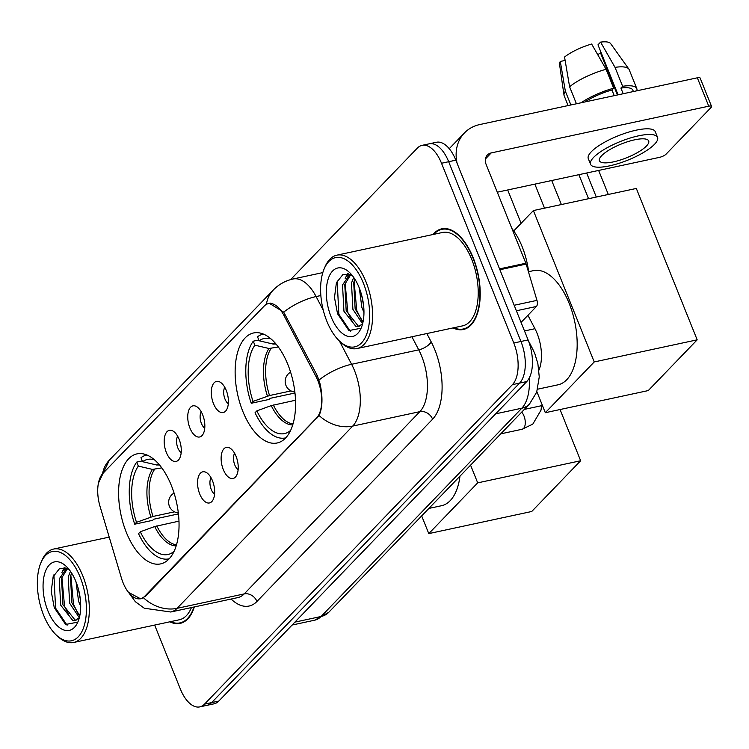 <?xml version="1.0" encoding="UTF-8"?>
<svg xmlns="http://www.w3.org/2000/svg" width="749" height="749" viewBox="0 0 749 749"><rect width="100%" height="100%" fill="white"/><g stroke="black" fill="none" stroke-linecap="round" stroke-linejoin="round"><path stroke-width="1.12" d="M171.362 485.492A56.259 28.471 -102.1 0 0 137.001 453.875A56.259 28.471 -102.1 0 0 126.281 532.277A56.259 28.471 -102.1 0 0 160.642 563.894A56.259 28.471 -102.1 0 0 171.362 485.492M287.897 364.585A56.259 28.471 -102.1 0 0 253.537 332.968A56.259 28.471 -102.1 0 0 242.816 411.36A56.259 28.471 -102.1 0 0 277.177 442.977A56.259 28.471 -102.1 0 0 287.897 364.585M213.474 403.589A15.926 8.061 77.9 0 1 211.967 386.971A15.926 8.061 77.9 0 1 219.494 381.803A15.926 8.061 77.9 0 1 226.235 390.351A15.926 8.061 77.9 0 1 225.758 410.948A15.926 8.061 77.9 0 1 213.474 403.589M224.784 387.327A9.55 4.831 -102.1 0 0 224.981 399.02A9.55 4.831 -102.1 0 0 228.314 403.739M189.909 428.035A15.926 8.061 77.9 0 1 188.411 411.416A15.926 8.061 77.9 0 1 195.929 406.248A15.926 8.061 77.9 0 1 202.67 414.796A15.926 8.061 77.9 0 1 202.193 435.394A15.926 8.061 77.9 0 1 189.909 428.035M201.219 411.772A9.55 4.831 -102.1 0 0 201.415 423.466A9.55 4.831 -102.1 0 0 204.749 428.185M166.353 452.49A15.926 8.061 77.9 0 1 164.846 435.862A15.926 8.061 77.9 0 1 172.373 430.703A15.926 8.061 77.9 0 1 179.105 439.251A15.926 8.061 77.9 0 1 178.637 459.839A15.926 8.061 77.9 0 1 166.353 452.49M177.663 436.218A9.55 4.831 -102.1 0 0 177.85 447.911A9.55 4.831 -102.1 0 0 181.183 452.639M223.296 469.557A15.926 8.061 77.9 0 1 221.788 452.93A15.926 8.061 77.9 0 1 229.316 447.771A15.926 8.061 77.9 0 1 236.057 456.319A15.926 8.061 77.9 0 1 235.579 476.916A15.926 8.061 77.9 0 1 223.296 469.557M234.606 453.295A9.55 4.831 -102.1 0 0 234.802 464.989A9.55 4.831 -102.1 0 0 238.135 469.707M199.73 494.003A15.926 8.061 77.9 0 1 198.232 477.385A15.926 8.061 77.9 0 1 205.76 472.216A15.926 8.061 77.9 0 1 212.491 480.764A15.926 8.061 77.9 0 1 212.014 501.362A15.926 8.061 77.9 0 1 199.73 494.003M211.04 477.74A9.55 4.831 -102.1 0 0 211.237 489.434A9.55 4.831 -102.1 0 0 214.57 494.153M527.914 315.301L534.945 328.708A31.851 16.113 77.9 0 1 537.117 333.436A31.851 16.113 77.9 0 1 538.915 370.156M315.844 376.232A28.659 14.503 77.9 0 1 317.801 380.492A28.659 14.503 77.9 0 1 316.584 417.951L144.754 596.232A28.659 14.503 77.9 0 1 140.503 598.704A28.659 14.503 77.9 0 1 121.394 577.985L100.02 506.305A28.659 14.503 77.9 0 1 102.847 473.462L264.172 306.079A28.659 14.503 77.9 0 1 268.423 303.598A28.659 14.503 77.9 0 1 283.965 315.451L315.844 376.232L317.436 375.895M453.089 327.912A51.484 26.056 -102.1 0 0 463.369 329.504A51.484 26.056 -102.1 0 0 473.19 257.768A51.484 26.056 -102.1 0 0 441.741 228.829A51.484 26.056 -102.1 0 0 433.025 234.503M269.2 303.251L283.702 312.127L317.351 375.736L320.123 384.031C322.885 397.204 322.538 407.699 319.102 415.526L145.428 596.26L140.69 598.844L128.379 592.319M422.071 145.353L436.395 142.273A31.851 16.113 -102.1 0 1 455.841 160.174L528.111 339.943A31.851 16.113 -102.1 0 1 526.762 381.559L218.83 701.055A31.851 16.113 -102.1 0 1 214.111 703.807L206.949 705.343A31.851 16.113 -102.1 0 0 211.667 702.59L519.6 383.104A31.851 16.113 -102.1 0 0 520.948 341.478L448.679 161.709A31.851 16.113 -102.1 0 0 429.233 143.817A31.851 16.113 -102.1 0 1 448.679 161.709L520.948 341.478A31.851 16.113 -102.1 0 1 519.6 383.104L211.667 702.59A31.851 16.113 -102.1 0 1 206.949 705.343L199.786 706.887A31.851 16.113 -102.1 0 0 204.505 704.135L512.438 384.64A31.851 16.113 -102.1 0 0 513.786 343.014L441.517 163.254A31.851 16.113 -102.1 0 0 422.071 145.353A31.851 16.113 -102.1 0 0 417.352 148.105L290.603 279.611M169.836 621.81A51.484 26.056 -102.1 0 0 180.116 623.402A51.484 26.056 -102.1 0 0 194.337 606.943M154.65 625.078L180.34 688.986A31.851 16.113 -102.1 0 0 199.786 706.887M521.061 322.416L536.443 306.463L516.379 310.769M457.105 163.319A42.459 34.669 -136.1 0 1 464.455 132.919A42.459 34.669 -136.1 0 1 479.809 124.54L697.338 77.802A5.309 1.479 -21.9 0 1 700.137 78.027L711.55 106.414A5.309 1.479 158.1 0 0 708.751 106.189L491.222 152.918A10.617 8.67 43.9 0 0 487.384 155.015A10.617 8.67 43.9 0 0 486.073 164.303L525.845 263.236A5.309 2.687 77.9 0 1 526.144 264.088L536.967 300.377A5.309 2.687 77.9 0 1 536.443 306.463M497.289 192.203L659.42 157.374A5.309 1.479 158.1 0 0 666.02 154.21L711.101 107.435A5.309 1.479 158.1 0 0 711.55 106.414M646.443 146.036A26.543 7.378 158.1 0 0 648.681 140.943A26.543 7.378 158.1 0 0 628.158 141.552A26.543 7.378 158.1 0 0 601.681 155.652A26.543 7.378 158.1 0 0 599.434 160.745A26.543 7.378 158.1 0 0 619.966 160.136A26.543 7.378 158.1 0 0 646.443 146.036M636.809 90.807A35.034 9.737 158.1 0 0 636.79 88.579L629.179 69.657A35.034 9.737 158.1 0 0 628.86 69.077L610.622 43.582A27.601 7.668 158.1 0 0 600.595 42.113L597.983 44.828L618.075 94.833M657.547 137.385L655.272 131.702A36.092 10.037 158.1 0 0 627.353 132.526A36.092 10.037 158.1 0 0 591.345 151.71A36.092 10.037 158.1 0 0 588.293 158.629L590.577 164.303A36.092 10.037 158.1 0 0 618.487 163.479A36.092 10.037 158.1 0 0 654.495 144.304A36.092 10.037 158.1 0 0 657.547 137.385A36.092 10.037 158.1 0 0 629.637 138.2A36.092 10.037 158.1 0 0 593.629 157.384A36.092 10.037 158.1 0 0 590.577 164.303M576.43 103.783L569.605 86.79L564.549 57.036A27.601 7.668 158.1 0 1 591.644 44.041L606.072 69.292L613.684 88.213L611.961 90.002A30.784 8.557 158.1 0 0 584.941 101.948M613.684 88.213A35.034 9.737 158.1 0 0 581.112 102.772M606.072 69.292A35.034 9.737 158.1 0 0 569.605 86.79M565.12 60.416L560.299 61.455L565.355 91.2L570.888 104.972M565.355 91.2A35.034 9.737 158.1 0 0 564.006 95.151A35.034 9.737 158.1 0 0 564.175 95.788L568.107 105.572M560.299 61.455A27.601 7.668 158.1 0 0 559.522 64.124L564.006 95.151M597.73 54.686A21.234 5.898 158.1 0 0 600.473 52.823L617.419 94.973M601.129 52.683L600.473 52.823M633.401 91.537L632.849 90.161A30.784 8.557 158.1 0 0 620.912 88.073L622.634 86.285L615.023 67.363L600.595 42.113M623.187 93.737L620.912 88.073M611.961 90.002L614.227 95.657M636.79 88.579A35.034 9.737 158.1 0 0 622.634 86.285M628.86 69.077A35.034 9.737 158.1 0 0 615.023 67.363M326.845 321.227A45.642 23.097 -102.1 0 0 339.653 341.235A45.642 23.097 -102.1 0 0 366.261 335.271A45.642 23.097 -102.1 0 0 363.424 283.272A45.642 23.097 -102.1 0 0 324.12 268.957A45.642 23.097 -102.1 0 0 326.845 321.227M339.653 341.235L341.188 342.668A47.767 24.174 -102.1 0 0 356.964 348.566A47.767 24.174 -102.1 0 0 366.064 282.008A47.767 24.174 -102.1 0 0 336.891 255.156A47.767 24.174 -102.1 0 0 324.935 267.019L324.12 268.957M356.964 348.566L462.592 325.871A47.767 24.174 -102.1 0 0 471.701 259.313A47.767 24.174 -102.1 0 0 442.528 232.462L336.891 255.156M453.819 327.762A50.951 25.784 -102.1 0 0 463.266 328.989A50.951 25.784 -102.1 0 0 472.975 257.984A50.951 25.784 -102.1 0 0 441.854 229.353A50.951 25.784 -102.1 0 0 433.755 234.353M528.775 272.926A53.076 26.861 -102.1 0 0 522.165 246.721A53.076 26.861 -102.1 0 0 511.857 228.445M363.967 312.53L361.851 307.408L359.305 288.028M363.574 305.339L361.617 294.994M362.479 323.643L352.901 309.328L351.478 283.01L353.715 277.43M363.04 321.948L355.138 308.85L353.715 282.523L354.857 279.143M362.722 323.325A26.543 13.426 -102.1 0 1 361.851 324.354L358.397 326.545L356.009 326.545L343.95 311.256L342.518 284.929L349.961 274.274M359.492 326.19L358.247 326.058L346.188 310.769L344.765 284.451L350.766 274.621M359.174 287.691A35.034 17.723 -102.1 0 0 349.268 272.252A35.034 17.723 -102.1 0 0 328.905 276.961A35.034 17.723 -102.1 0 0 331.105 316.808A35.034 17.723 -102.1 0 0 361.224 327.903A35.034 17.723 -102.1 0 0 359.174 287.691M352.17 275.37L342.995 274.424L336.413 282.776L334.485 297.503L337.527 313.737L348.894 330.571L360.615 328.315M350.363 331.348L338.848 314.243L337.172 280.931M352.826 322.679L347.798 312.314L345.139 283.15M347.068 276.315L348.276 273.797M361.776 320.759L356.749 310.395L354.09 281.231M345.177 278.675L347.367 273.666M294.984 393L270.22 398.318L269.153 399.423L251.243 403.271A53.076 26.861 -102.1 0 1 253.256 341.188L254.866 345.177A48.619 24.605 -102.1 0 0 253.04 401.408L269.537 395.538L291.033 390.922M278.319 346.974L268.985 348.491L254.866 345.177M270.96 338.885A48.619 24.605 -102.1 0 0 259.117 340.767L273.235 344.081L275.969 343.978M537.632 389.19L558.08 384.799A58.385 29.548 -102.1 0 0 569.203 303.448A58.385 29.548 -102.1 0 0 533.55 270.632L528.625 271.69M295.527 400.238L271.241 405.612L256.851 410.873L255.053 412.736A53.076 26.861 -102.1 0 0 285.453 437.94A53.076 26.861 -102.1 0 0 285.743 437.875L285.453 437.94M253.256 341.188L258.808 339.99M263.161 334.157L263.442 334.091A53.076 26.861 -102.1 0 0 263.161 334.157A53.076 26.861 -102.1 0 0 257.516 336.769L259.117 340.767M256.851 410.873A48.619 24.605 -102.1 0 0 289.498 431.33L289.797 432.079M253.04 401.408L251.243 403.271M289.498 431.33L290.706 430.254M598.638 170.435L608.31 194.468M513.739 230.945L533.382 210.563L636.322 188.448L697.179 339.831L648.269 390.575L545.319 412.699L536.874 391.671M588.545 198.71L578.883 174.676M545.319 412.699L594.229 361.945L697.179 339.831M533.382 210.563L594.229 361.945M586.645 173.01L596.307 197.043M521.098 223.314L507.691 189.974M178.44 513.908L153.685 519.226L152.618 520.34L134.708 524.188A53.076 26.861 -102.1 0 1 136.721 462.096L138.331 466.093A48.619 24.605 -102.1 0 0 136.505 522.325L152.993 516.454L174.498 511.839M161.784 467.891L152.45 469.408L138.331 466.093M154.425 459.792A48.619 24.605 -102.1 0 0 142.582 461.684L156.7 464.998L159.434 464.895M428.868 508.431L441.545 505.715A58.385 29.548 -102.1 0 0 459.989 476.139M178.983 521.145L154.706 526.528L140.306 531.781L138.518 533.644A53.076 26.861 -102.1 0 0 168.918 558.857A53.076 26.861 -102.1 0 0 169.208 558.791M136.721 462.096L142.273 460.907M146.626 455.064L146.907 455.008A53.076 26.861 -102.1 0 0 146.626 455.064A53.076 26.861 -102.1 0 0 140.981 457.686L142.582 461.684M140.306 531.781A48.619 24.605 -102.1 0 0 172.963 552.238L173.262 552.996M136.505 522.325L134.708 524.188M172.963 552.238L174.171 551.17M560.055 409.534L580.644 460.747L531.734 511.492L428.784 533.606L421.668 515.902M428.784 533.606L477.693 482.862L580.644 460.747M470.578 465.157L477.693 482.862M43.592 615.126A45.642 23.097 -102.1 0 0 56.39 635.133A45.642 23.097 -102.1 0 0 83.008 629.169A45.642 23.097 -102.1 0 0 80.162 577.17A45.642 23.097 -102.1 0 0 40.867 562.855A45.642 23.097 -102.1 0 0 43.592 615.126M56.39 635.133L57.926 636.566A47.767 24.174 -102.1 0 0 73.702 642.464A47.767 24.174 -102.1 0 0 82.811 575.906A47.767 24.174 -102.1 0 0 53.628 549.054A47.767 24.174 -102.1 0 0 41.672 560.917L40.867 562.855M73.702 642.464L179.329 619.769A47.767 24.174 -102.1 0 0 191.435 607.57M170.557 621.661A50.951 25.784 -102.1 0 0 180.003 622.887A50.951 25.784 -102.1 0 0 193.944 607.027M80.705 606.428L78.589 601.307L76.052 581.926M80.321 599.237L78.355 588.892M79.225 617.541L69.638 603.226L68.215 576.908L70.453 571.328M79.778 615.847L71.876 602.748L70.453 576.421L71.595 573.041M79.469 617.223A26.543 13.426 -102.1 0 1 78.589 618.253L75.134 620.444L72.747 620.444L60.688 605.155L59.265 578.827L66.698 568.173M76.229 620.088L74.984 619.957L62.925 604.668L61.502 578.35L67.504 568.519M75.911 581.58A35.034 17.723 -102.1 0 0 66.006 566.15A35.034 17.723 -102.1 0 0 45.642 570.86A35.034 17.723 -102.1 0 0 47.842 610.707A35.034 17.723 -102.1 0 0 77.962 621.801A35.034 17.723 -102.1 0 0 75.911 581.58M68.908 569.268L59.733 568.322L53.151 576.674L51.222 591.401L54.265 607.636L65.631 624.469L77.353 622.213M67.101 625.246L55.585 608.141L53.909 574.829M69.563 616.577L64.536 606.213L61.877 577.048M63.805 570.214L65.013 567.695M78.523 614.657L73.496 604.293L70.827 575.129M61.924 572.573L64.105 567.564M524.497 330.955L534.945 328.708M283.965 315.451L285.556 315.104M144.754 596.232L145.634 596.035M316.584 417.951L317.464 417.764M426.827 333.558L431.227 341.947A53.076 26.861 77.9 0 1 432.604 419.197L256.954 601.447A10.617 8.67 43.9 0 0 244.193 593.91L419.852 411.66A42.459 21.487 -102.1 0 0 421.65 356.159A42.459 21.487 -102.1 0 0 418.747 349.858L411.884 336.769M256.954 601.447A53.076 26.861 77.9 0 1 231.095 599.041M237.901 597.58A42.459 21.487 -102.1 0 0 244.193 593.91L177.054 608.338A42.459 21.487 77.9 0 1 170.763 612.008L237.901 597.58M339.4 341.001L351.609 364.286A42.459 21.487 77.9 0 1 354.511 370.586A42.459 21.487 77.9 0 1 352.713 426.087A37.15 30.334 -136.1 0 1 319.102 415.526M319.065 379.986A37.15 15.439 152.3 0 1 351.609 364.286L418.747 349.858A10.617 4.41 -27.7 0 0 431.227 341.947M143.452 597.777A37.15 30.334 43.9 0 0 177.054 608.338L352.713 426.087L419.852 411.66A10.617 8.67 43.9 0 1 432.604 419.197M102.547 473.78A37.15 30.334 -136.1 0 1 109.373 460.111L273.329 289.994A37.15 30.334 43.9 0 0 266.391 304.356M273.329 289.994C278.787 284.386 285.369 280.716 293.065 278.993A42.459 21.487 77.9 0 1 316.097 296.557A37.15 15.439 152.3 0 0 283.702 312.127M320.853 295.537L316.097 296.557L323.306 310.301M204.505 704.135L218.83 701.055M512.438 384.64L526.762 381.559M513.786 343.014L528.111 339.943M441.517 163.254L455.841 160.174M294.909 622.119L321.078 616.493A21.234 17.339 43.9 0 0 328.755 612.308L314.777 620.163A42.459 21.487 -102.1 0 0 321.078 616.493L521.819 408.205A42.459 21.487 -102.1 0 0 529.29 377.936M495.66 413.832L521.819 408.205A21.234 17.339 43.9 0 0 529.506 404.02L328.755 612.308M528.522 341.001L532.464 348.528A21.234 8.819 152.3 0 0 530.339 346.618M485.436 158.928L491.222 152.918M499.546 268.891L525.845 263.236M708.751 106.189L697.338 77.802M526.144 264.088L499.883 269.734M514.17 305.274L536.967 300.377M271.054 348.538A41.616 21.056 -102.1 0 0 269.537 395.538M275.81 343.8A41.616 21.056 -102.1 0 0 275.314 344.119M271.241 405.612A42.113 21.309 -102.1 0 0 292.737 424.936M268.985 348.491A42.113 21.309 -102.1 0 0 267.44 396.155M275.145 343.023A42.113 21.309 -102.1 0 0 273.235 344.081M273.338 405.003A41.616 21.056 -102.1 0 0 293.037 423.953M154.519 469.445A41.616 21.056 -102.1 0 0 152.993 516.454M159.275 464.717A41.616 21.056 -102.1 0 0 158.769 465.035M154.706 526.528A42.113 21.309 -102.1 0 0 176.202 545.843M152.45 469.408A42.113 21.309 -102.1 0 0 150.905 517.072M158.601 463.94A42.113 21.309 -102.1 0 0 156.7 464.998M156.803 525.91A41.616 21.056 -102.1 0 0 176.492 544.86M521.679 412.147A9.55 4.831 77.9 0 1 523.972 415.938A9.55 4.831 77.9 0 1 523.317 428.662A9.55 4.831 77.9 0 1 522.147 429.252L500.753 433.849M268.423 303.598L270.726 303.102M140.503 598.704L142.394 598.301M126.787 589.987L135.326 601.69L144.276 608.225L170.763 612.008M98.419 483.142L109.373 460.111M293.065 278.993L322.819 272.599M532.464 348.528L534.814 353.622L537.885 363.705L539.252 376.897L536.677 392.214L529.506 404.02M314.777 620.163L292.091 625.041M449.241 148.695L464.455 132.919M466.908 328.202L463.266 328.989M445.505 228.567L441.854 229.353M561.375 204.552L551.713 180.518M290.603 372.169A10.617 10.617 0 0 0 294.863 392.008M544.523 208.175L534.861 184.132M174.068 493.085A10.617 10.617 0 0 0 178.328 512.925M524.309 409.403L542.435 405.509M541.527 405.705L541.021 410.143L532.811 424.112L522.147 429.252M183.645 622.101L180.003 622.887M109.204 537.117L53.628 549.054"/></g></svg>
